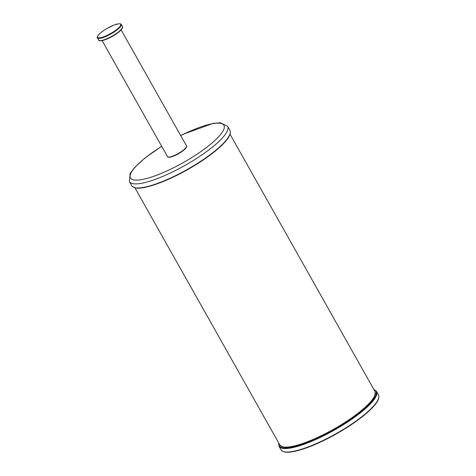 <?xml version="1.0" encoding="UTF-8"?>
<svg xmlns="http://www.w3.org/2000/svg" width="476" height="476" viewBox="0 0 476 476"><rect width="100%" height="100%" fill="white"/><g stroke="black" fill="none" stroke-linecap="round" stroke-linejoin="round"><path stroke-width="0.71" d="M134.928 187.8L279.805 444.923A54.585 12.745 -29.4 0 0 333.617 429.227A54.585 12.745 -29.4 0 0 374.921 391.326L230.039 134.208M282.97 446.869A54.181 12.65 -29.4 0 0 333.765 429.489A54.181 12.65 -29.4 0 0 374.945 395.038M278.823 443.186A55.543 12.965 -29.4 0 0 333.926 429.768A55.543 12.965 -29.4 0 0 373.94 389.588M372.994 406.998A55.543 12.965 150.6 0 1 326.72 439.027A55.543 12.965 150.6 0 1 284.196 451.748M373.119 406.534A55.954 13.06 150.6 0 1 320.955 441.496A55.954 13.06 150.6 0 1 280.959 449.755C283.208 453.009 289.134 452.426 293.847 451.492C299.648 450.35 306.586 448.065 314.66 444.649C323.573 440.847 332.581 436.23 341.679 430.804C355.608 422.385 366.08 414.423 373.101 406.926C376.528 403.202 380.086 398.4 378.456 394.818A55.954 13.06 150.6 0 1 373.119 406.534M280.959 449.755L279.007 446.286A55.954 13.06 -29.4 0 0 318.997 438.033A55.954 13.06 -29.4 0 0 371.161 403.065A55.954 13.06 -29.4 0 0 376.498 391.349L378.456 394.818M161.644 146.257L144.829 158.109L134.393 167.766L130.115 173.645L129.412 181.63A56.364 13.155 -29.4 0 0 155.259 179.357A56.364 13.155 -29.4 0 0 206.739 151.481A56.364 13.155 -29.4 0 0 227.617 126.289L220.346 122.754L213.194 123.373L183.355 134.214L180.666 135.541M180.707 135.606A53.633 12.519 150.6 0 1 222.482 131.894A53.633 12.519 150.6 0 1 155.081 175.817A53.633 12.519 150.6 0 1 130.222 175.168A53.633 12.519 150.6 0 1 161.679 146.328M131.691 185.676A56.364 13.155 -29.4 0 0 157.538 183.403A56.364 13.155 -29.4 0 0 209.018 155.527A56.364 13.155 -29.4 0 0 229.896 130.335C231.532 133.964 227.933 138.772 224.672 142.342C220.656 146.745 215.069 151.535 207.917 156.705C199.991 162.405 191.31 167.754 181.88 172.758C170.723 178.637 160.632 182.945 151.6 185.682C142.931 188.026 135.618 189.918 131.691 185.676L129.412 181.63M134.946 187.681A55.954 13.06 -29.4 0 0 187.401 169.73A55.954 13.06 -29.4 0 0 229.926 134.161M186.527 145.942A10.918 2.547 150.6 0 1 185.485 148.226A10.918 2.547 150.6 0 1 175.305 155.051A10.918 2.547 150.6 0 1 167.504 156.658C167.504 157.163 168.314 157.348 169.938 157.211C173.448 156.586 177.834 154.426 183.093 150.737L185.467 148.619C186.711 146.983 187.062 146.09 186.527 145.942L121.154 29.917C119.369 31.821 116.733 33.802 113.234 35.884L105.731 39.55L101.37 40.763C99.538 40.841 98.645 40.615 98.681 40.079A13.649 3.183 150.6 0 0 108.433 38.068A13.649 3.183 150.6 0 0 121.16 29.536A13.649 3.183 150.6 0 0 122.457 26.68C123.135 26.71 122.701 27.792 121.142 29.928M185.36 148.69A10.508 2.451 150.6 0 1 176.316 154.89A10.508 2.451 150.6 0 1 168.379 157.086M98.681 40.079L97.443 37.884A13.649 3.183 -29.4 0 0 107.195 35.867A13.649 3.183 -29.4 0 0 119.922 27.34A13.649 3.183 -29.4 0 0 121.219 24.484L122.457 26.68M121.035 30A13.239 3.088 150.6 0 1 109.736 37.771A13.239 3.088 150.6 0 1 99.692 40.603M98.865 34.564A13.239 3.088 -29.4 0 0 109.539 34.141A13.239 3.088 -29.4 0 0 119 23.806A13.239 3.088 -29.4 0 0 98.865 34.564M279.805 444.923C285.231 450.225 297.167 446.042 312.684 439.949C321.383 436.242 330.165 431.738 339.043 426.437C359.939 413.245 376.98 400.56 374.921 391.326M279.007 446.286L278.716 442.983M376.498 391.349L373.827 389.392M227.617 126.289L229.896 130.335M102.126 40.638L167.504 156.658M97.443 37.884C96.765 37.854 97.205 36.771 98.758 34.635C100.531 32.743 103.167 30.762 106.666 28.679L114.169 25.014L118.53 23.8C120.363 23.723 121.261 23.949 121.219 24.484"/></g></svg>
